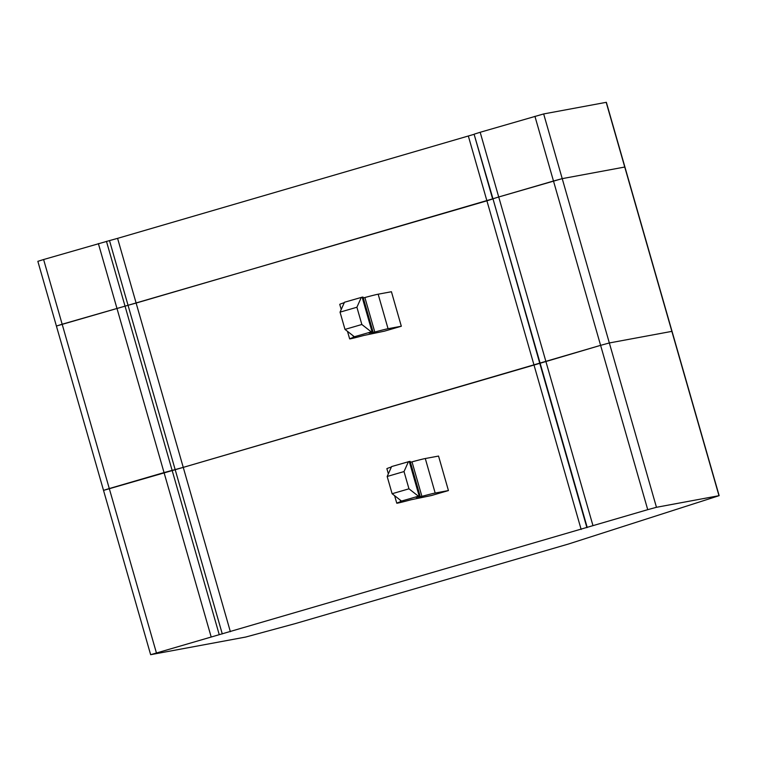 <?xml version="1.0" encoding="UTF-8"?>
<svg xmlns="http://www.w3.org/2000/svg" width="757" height="757" viewBox="0 0 757 757"><rect width="100%" height="100%" fill="white"/><g stroke="black" fill="none" stroke-linecap="round" stroke-linejoin="round"><path stroke-width="1.14" d="M353.046 335.711L353.528 337.376A40.386 0.823 164 0 0 349.649 338.871A40.386 0.823 164 0 0 363.824 335.465L384.461 331.15L401.324 326.239L388.057 328.708A40.386 0.823 164 0 0 374.781 332.03L369.056 333.089A40.386 0.823 164 0 0 372.936 331.604A40.386 0.823 164 0 0 372.037 331.68L354.371 336.742L344.993 329.399L340.044 312.149L356.907 307.238L361.846 324.488L371.223 331.831M344.293 302.649L343.631 302.876A40.386 0.823 164 0 0 339.751 304.361L341.227 309.509M353.528 337.376L355.686 336.553L354.371 336.742M372.936 331.604L363.048 297.094A40.386 0.823 164 0 0 362.139 297.179L344.473 302.242L340.044 312.149M43.613 259.528L109.5 240.594L128.047 305.289L56.406 326.03L37.85 261.335L43.613 259.528L62.159 324.223L56.576 326.021M581.158 529.465L486.912 200.813L128.047 305.289L136.128 303.055L183.251 467.381L600.604 345.343L609.338 342.959L672.027 331.339L609.338 342.959L600.604 345.343L647.727 509.669L656.461 507.294L719.15 495.665L568.668 543.961L295.183 623.626L245.703 637.044L150.643 654.691L647.727 509.669M468.365 136.118L486.912 200.813L492.665 199.006L474.119 134.311L117.581 238.36L136.128 303.055L492.968 198.779L539.788 363.341L183.251 467.381L230.374 631.707M592.968 525.632L498.721 196.981L492.968 198.779L474.119 134.311M719.15 495.665L624.913 167.004L562.224 178.633L498.721 196.981L553.481 181.018L600.604 345.343L539.788 363.341L586.912 527.667M401.324 326.239L391.426 291.738L378.159 294.199A40.386 0.823 164 0 0 364.883 297.52L374.781 332.03M344.993 329.399L361.846 324.488M356.907 307.238L361.335 297.321M363.294 297.946L364.883 297.52M103.69 490.347L183.251 467.381L164.042 472.586L98.372 243.565M400.169 500.036L400.652 501.702A40.386 0.823 164 0 0 396.772 503.197A40.386 0.823 164 0 0 410.947 499.79L431.585 495.485L448.437 490.564L435.18 493.034A40.386 0.823 164 0 0 421.904 496.355L416.18 497.415A40.386 0.823 164 0 0 420.059 495.93A40.386 0.823 164 0 0 419.16 496.005L401.494 501.068L392.117 493.725L387.168 476.475L404.02 471.564L408.969 488.814L418.347 496.157M391.416 466.974L390.754 467.201A40.386 0.823 164 0 0 386.874 468.687L388.35 473.835M400.652 501.702L402.8 500.879L401.494 501.068M420.059 495.93L410.162 461.42A40.386 0.823 164 0 0 409.263 461.505L391.596 466.567L387.168 476.475M222.284 633.94L128.047 305.289L62.159 324.223L109.282 488.549L103.52 490.366L56.406 326.03M156.406 652.875L109.282 488.549L164.042 472.586L211.165 636.921M448.437 490.564L438.549 456.064L425.283 458.524A40.386 0.823 164 0 0 412.007 461.855L421.904 496.355M392.117 493.725L408.969 488.814M404.02 471.564L408.449 461.656M410.408 462.281L412.007 461.855M109.5 240.594L117.581 238.36M587.214 527.43L492.968 198.779L498.721 196.981L480.175 132.276L474.421 134.084M480.175 132.276L543.668 113.938L606.357 102.309L624.913 167.004L562.224 178.633L553.481 181.018L534.934 116.323M343.631 302.876L343.848 303.633M378.159 294.199L388.057 328.708M362.139 297.179L372.037 331.68M543.668 113.938L656.461 507.294M606.187 102.327L718.98 495.674M219.246 634.688L106.453 241.332M390.754 467.201L390.972 467.968M425.283 458.524L435.18 493.034M409.263 461.505L419.16 496.005M349.649 338.871L347.491 331.358M396.772 503.197L394.615 495.684M150.643 654.691L103.52 490.366"/></g></svg>
